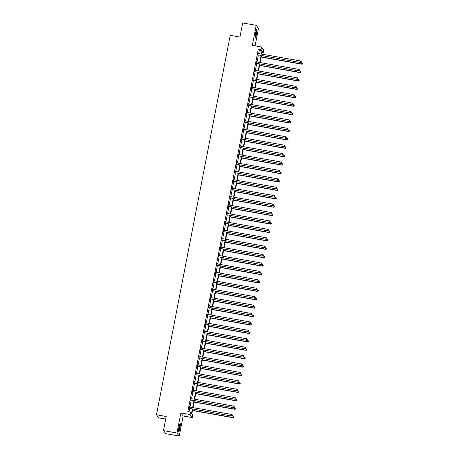 <?xml version="1.0" encoding="UTF-8"?>
<svg xmlns="http://www.w3.org/2000/svg" width="459" height="459" viewBox="0 0 459 459"><rect width="100%" height="100%" fill="white"/><g stroke="black" fill="none" stroke-linecap="round" stroke-linejoin="round"><path stroke-width="0.69" d="M178.941 427.134A4.32 0.585 -80 0 1 180.169 423.519A4.32 0.585 -80 0 1 179.899 428.425A4.32 0.585 -80 0 1 178.671 432.034A4.32 0.585 -80 0 1 178.941 427.134M255.56 32.962A4.32 0.585 -80 0 1 256.793 29.347A4.32 0.585 -80 0 1 256.518 34.247A4.32 0.585 -80 0 1 255.29 37.862A4.32 0.585 -80 0 1 255.56 32.962M255.084 45.889L258.486 28.389L256.22 25.331L252.318 45.401L261.504 47.025L263.776 50.077L263.3 52.533L262.324 51.224L261.756 54.145M163.461 430.611L176.973 432.992L179.245 436.05L165.728 433.669L163.461 430.611L166.204 416.502L156.473 414.787L230.229 35.343L239.959 37.059L242.702 22.95L256.22 25.331M262.112 52.326L263.3 52.533M192.751 409.158L191.839 413.834L192.814 415.143L192.338 417.598L190.066 414.546L190.542 412.09L191.518 413.398L192.355 409.089M179.245 436.05L183.147 415.98L192.338 417.598M165.705 419.073L158.739 417.845L156.473 414.787M191.036 398.062L190.818 400.191M191.225 398.096L191.128 398.584M194.306 381.228L194.088 383.357M194.496 381.263L194.398 381.756M197.582 364.394L197.359 366.523M197.766 364.429L197.668 364.922M200.853 347.561L200.635 349.689M201.036 347.595L200.944 348.088M204.123 330.727L203.905 332.855M204.312 330.761L204.215 331.255M207.393 313.893L207.175 316.021M207.583 313.927L207.485 314.421M210.67 297.065L210.446 299.188M210.853 297.093L210.761 297.587M213.94 280.231L213.722 282.354M214.129 280.26L214.032 280.753M217.21 263.397L216.992 265.526M217.4 263.432L217.302 263.919M220.486 246.563L220.263 248.692M220.67 246.598L220.572 247.091M223.757 229.729L223.539 231.858M223.94 229.764L223.849 230.257M227.027 212.896L226.809 215.024M227.216 212.93L227.119 213.424M230.298 196.062L230.079 198.19M230.487 196.096L230.389 196.59M233.574 179.234L233.35 181.357M233.757 179.262L233.665 179.756M236.844 162.4L236.626 164.523M237.033 162.429L236.936 162.922M240.114 145.566L239.896 147.695M240.304 145.601L240.206 146.088M243.39 128.732L243.167 130.861M243.574 128.767L243.477 129.26M246.661 111.898L246.443 114.027M246.844 111.933L246.753 112.426M249.931 95.065L249.713 97.193M250.121 95.099L250.023 95.592M253.202 78.231L252.984 80.359M253.391 78.265L253.293 78.759M256.478 61.403L256.254 63.526M256.661 61.431L256.57 61.925M189.028 411.821L189.647 408.613M189.946 407.093L191.288 400.196M191.581 398.676L192.923 391.779M193.216 390.259L194.559 383.363M194.851 381.842L196.194 374.946M196.492 373.425L197.829 366.529M198.127 365.008L199.464 358.118M199.763 356.591L201.099 349.701M201.398 348.174L202.74 341.284M203.033 339.758L204.375 332.867M204.668 331.341L206.011 324.45M206.303 322.924L207.646 316.033M207.944 314.513L209.281 307.616M209.579 306.096L210.916 299.199M211.215 297.679L212.551 290.782M212.85 289.262L214.192 282.365M214.485 280.845L215.828 273.948M216.12 272.428L217.463 265.531M217.755 264.011L219.098 257.115M219.396 255.594L220.733 248.698M221.031 247.177L222.368 240.281M222.667 238.76L224.003 231.87M224.302 230.343L225.644 223.453M225.937 221.927L227.28 215.036M227.572 213.51L228.915 206.619M229.207 205.093L230.55 198.202M230.848 196.676L232.185 189.785M232.483 188.265L233.82 181.368M234.119 179.848L235.456 172.951M235.754 171.431L237.096 164.534M237.389 163.014L238.732 156.117M239.024 154.597L240.367 147.7M240.659 146.18L242.002 139.284M242.3 137.763L243.637 130.867M243.936 129.346L245.272 122.45M245.571 120.929L246.908 114.033M247.206 112.512L248.548 105.622M248.841 104.095L250.184 97.205M250.476 95.679L251.819 88.788M252.111 87.262L253.454 80.371M253.752 78.845L255.089 71.954M255.388 70.434L256.724 63.537M257.023 62.017L258.36 55.12M258.658 53.6L259.295 50.312L258.325 48.998L187.84 411.614L190.542 412.09M258.113 52.986L257.895 55.109M258.297 53.014L258.205 53.508M254.843 69.814L254.619 71.943M255.026 69.848L254.929 70.342M251.566 86.648L251.348 88.776M251.756 86.682L251.658 87.176M248.296 103.482L248.078 105.61M248.485 103.516L248.388 104.009M245.026 120.315L244.802 122.444M245.209 120.35L245.117 120.843M241.75 137.149L241.532 139.278M241.939 137.184L241.841 137.677M238.479 153.983L238.261 156.106M238.669 154.017L238.571 154.505M235.209 170.817L234.991 172.94M235.392 170.846L235.301 171.339M231.938 187.645L231.715 189.774M232.122 187.679L232.024 188.173M228.662 204.479L228.444 206.607M228.852 204.513L228.754 205.007M225.392 221.313L225.174 223.441M225.581 221.347L225.484 221.84M222.122 238.146L221.898 240.275M222.305 238.181L222.213 238.674M218.845 254.98L218.627 257.109M219.035 255.015L218.937 255.508M215.575 271.814L215.357 273.943M215.764 271.848L215.667 272.336M212.305 288.648L212.087 290.771M212.488 288.677L212.397 289.17M209.034 305.482L208.811 307.605M209.218 305.51L209.12 306.004M205.758 322.31L205.54 324.438M205.948 322.344L205.85 322.838M202.488 339.144L202.27 341.272M202.677 339.178L202.58 339.671M199.217 355.977L198.994 358.106M199.401 356.012L199.309 356.505M195.941 372.811L195.723 374.94M196.131 372.846L196.033 373.339M192.671 389.645L192.453 391.774M192.86 389.68L192.763 390.167M189.401 406.479L189.183 408.602M189.584 406.508L189.492 407.001M258.325 48.998L261.028 49.48L261.504 47.025M183.147 415.98L180.875 412.922L176.973 432.992M180.875 412.922L190.066 414.546M261.36 54.076L262.003 50.788L261.028 49.48M192.648 407.569L193.991 400.673M194.283 399.152L195.626 392.256M195.918 390.735L197.261 383.839M197.559 382.318L198.896 375.422M199.195 373.901L200.531 367.011M200.83 365.484L202.167 358.594M202.465 357.068L203.807 350.177M204.1 348.651L205.443 341.76M205.735 340.234L207.078 333.343M207.37 331.817L208.713 324.926M209.011 323.406L210.348 316.509M210.647 314.989L211.983 308.092M212.282 306.572L213.619 299.675M213.917 298.155L215.26 291.258M215.552 289.738L216.895 282.842M217.187 281.321L218.53 274.425M218.823 272.904L220.165 266.008M220.463 264.487L221.8 257.591M222.099 256.07L223.435 249.174M223.734 247.653L225.071 240.763M225.369 239.237L226.712 232.346M227.004 230.82L228.347 223.929M228.639 222.403L229.982 215.512M230.275 213.986L231.617 207.095M231.915 205.569L233.252 198.678M233.551 197.158L234.888 190.261M235.186 188.741L236.523 181.844M236.821 180.324L238.164 173.427M238.456 171.907L239.799 165.011M240.091 163.49L241.434 156.594M241.727 155.073L243.069 148.177M243.368 146.656L244.704 139.76M245.003 138.239L246.34 131.343M246.638 129.822L247.975 122.926M248.273 121.405L249.616 114.515M249.908 112.989L251.251 106.098M251.543 104.572L252.886 97.681M253.179 96.155L254.521 89.264M254.82 87.738L256.156 80.847M256.455 79.321L257.792 72.43M258.09 70.91L259.427 64.013M259.725 62.493L261.068 55.596M261.464 55.665L260.121 62.562M259.828 64.082L258.486 70.979M258.188 72.499L256.851 79.396M256.552 80.916L255.215 87.812M254.917 89.333L253.58 96.229M253.282 97.75L251.939 104.641M251.647 106.167L250.304 113.057M250.012 114.584L248.669 121.474M248.376 123.001L247.034 129.891M246.735 131.417L245.399 138.308M245.1 139.834L243.763 146.725M243.465 148.246L242.128 155.142M241.83 156.662L240.487 163.559M240.195 165.079L238.852 171.976M238.56 173.496L237.217 180.393M236.924 181.913L235.582 188.81M235.283 190.33L233.947 197.227M233.648 198.747L232.311 205.643M232.013 207.164L230.676 214.06M230.378 215.581L229.035 222.477M228.743 223.998L227.4 230.888M227.107 232.415L225.765 239.305M225.472 240.832L224.13 247.722M223.831 249.248L222.495 256.139M222.196 257.665L220.859 264.556M220.561 266.082L219.224 272.973M218.926 274.493L217.583 281.39M217.291 282.91L215.948 289.807M215.655 291.327L214.313 298.224M214.02 299.744L212.678 306.641M212.379 308.161L211.042 315.058M210.744 316.578L209.407 323.475M209.109 324.995L207.772 331.891M207.474 333.412L206.131 340.308M205.839 341.829L204.496 348.725M204.203 350.246L202.861 357.136M202.568 358.663L201.226 365.553M200.927 367.08L199.59 373.97M199.292 375.496L197.955 382.387M197.657 383.913L196.32 390.804M196.022 392.325L194.679 399.221M194.387 400.741L193.044 407.638M259.295 50.312L262.003 50.788M258.033 54.885L300.461 62.539L258.033 54.885A0.557 0.545 -36.6 0 0 257.826 54.885L257.74 54.902M301.133 62.114L301.242 61.575L301.133 62.114L300.306 62.332L300.57 60.984L258.297 53.537A0.557 0.545 -36.6 0 1 258.101 53.462L258.027 53.416M258.188 55.091A0.557 0.545 -36.6 0 0 257.975 55.091L257.688 55.155M300.461 62.539L301.196 62.2M301.242 61.575L300.57 60.984M261.194 57.054L301.689 64.191L301.798 62.636L300.679 62.441M261.228 56.882L301.534 63.985L302.424 63.853L302.464 63.227L302.361 63.767M301.798 62.636L302.464 63.227M302.424 63.853L301.689 64.191M256.397 63.302L298.826 70.956L256.397 63.302A0.557 0.545 -36.6 0 0 256.191 63.302L256.105 63.319M299.498 70.531L299.601 69.992L299.498 70.531L298.671 70.749L298.935 69.401L256.661 61.948A0.557 0.545 -36.6 0 1 256.466 61.873L256.392 61.827M256.552 63.508A0.557 0.545 -36.6 0 0 256.34 63.508L256.053 63.571M298.826 70.956L299.561 70.617M299.601 69.992L298.935 69.401M254.762 71.713L297.191 79.373L254.762 71.713A0.557 0.545 -36.6 0 0 254.55 71.719L254.47 71.736M297.862 78.948L297.966 78.409L297.862 78.948L297.036 79.166L297.294 77.818L255.026 70.365A0.557 0.545 -36.6 0 1 254.831 70.29L254.756 70.244M254.917 71.92A0.557 0.545 -36.6 0 0 254.705 71.925L254.418 71.988M297.191 79.373L297.925 79.034M297.966 78.409L297.294 77.818M259.559 65.471L300.048 72.608L300.157 71.053L299.038 70.858M259.587 65.298L299.899 72.402L300.788 72.27L300.829 71.644L300.725 72.183M300.157 71.053L300.829 71.644M300.788 72.27L300.048 72.608M257.918 73.888L298.413 81.025L298.522 79.47L297.403 79.275M257.952 73.715L298.264 80.818L299.148 80.681L299.193 80.061L299.09 80.6M298.522 79.47L299.193 80.061M299.148 80.681L298.413 81.025M256.357 29.973A3.741 0.511 -80 0 1 256.156 33.329A3.741 0.511 -80 0 1 255.204 36.961A3.741 0.511 -80 0 1 255.095 37.127M255.112 36.318A3.465 0.47 100 0 0 256.099 30.736M255.124 37.5A4.292 0.585 100 0 0 255.141 37.472A4.292 0.585 100 0 0 256.191 33.587A4.292 0.585 100 0 0 256.512 29.634M179.739 424.145A3.741 0.511 -80 0 1 179.538 427.501A3.741 0.511 -80 0 1 178.58 431.133A3.741 0.511 -80 0 1 178.476 431.299M178.494 430.496A3.465 0.47 100 0 0 179.475 424.908M178.505 431.672A4.292 0.585 100 0 0 178.522 431.644A4.292 0.585 100 0 0 179.572 427.759A4.292 0.585 100 0 0 179.894 423.806M253.127 80.13L295.55 87.789L253.127 80.13A0.557 0.545 -36.6 0 0 252.915 80.136L252.829 80.153M296.227 87.365L296.33 86.826L296.227 87.365L295.401 87.583L295.659 86.235L253.385 78.782A0.557 0.545 -36.6 0 1 253.196 78.707L253.121 78.661M253.276 80.336A0.557 0.545 -36.6 0 0 253.07 80.342L252.783 80.4M295.55 87.789L296.29 87.451M296.33 86.826L295.659 86.235M256.283 82.304L296.778 89.442L296.887 87.887L295.768 87.692M256.317 82.132L296.623 89.235L297.512 89.098L297.558 88.478L297.455 89.017M296.887 87.887L297.558 88.478M297.512 89.098L296.778 89.442M251.492 88.547L293.915 96.206L251.492 88.547A0.557 0.545 -36.6 0 0 251.28 88.553L251.193 88.57M294.592 95.782L294.695 95.242L294.592 95.782L293.76 96L294.024 94.652L251.75 87.199A0.557 0.545 -36.6 0 1 251.555 87.124L251.486 87.078M251.641 88.753A0.557 0.545 -36.6 0 0 251.434 88.759L251.148 88.817M293.915 96.206L294.649 95.862M294.695 95.242L294.024 94.652M254.647 90.721L295.143 97.859L295.252 96.304L294.133 96.109M254.682 90.549L294.988 97.652L295.877 97.515L295.923 96.895L295.82 97.434M295.252 96.304L295.923 96.895M295.877 97.515L295.143 97.859M249.851 96.964L292.28 104.623L249.851 96.964A0.557 0.545 -36.6 0 0 249.644 96.969L249.558 96.987M292.957 104.199L293.06 103.659L292.957 104.199L292.125 104.417L292.389 103.068L250.115 95.615A0.557 0.545 -36.6 0 1 249.92 95.541L249.851 95.495M250.006 97.17A0.557 0.545 -36.6 0 0 249.799 97.176L249.512 97.233M292.28 104.623L293.014 104.279M293.06 103.659L292.389 103.068M253.012 99.138L293.508 106.276L293.617 104.721L292.498 104.526M253.047 98.966L293.353 106.069L294.242 105.931L294.288 105.312L294.179 105.851M293.617 104.721L294.288 105.312M294.242 105.931L293.508 106.276M248.216 105.381L290.645 113.04L248.216 105.381A0.557 0.545 -36.6 0 0 248.009 105.386L247.923 105.404M291.316 112.616L291.425 112.076L291.316 112.616L290.49 112.834L290.754 111.485L248.48 104.032A0.557 0.545 -36.6 0 1 248.285 103.958L248.21 103.912M248.371 105.587A0.557 0.545 -36.6 0 0 248.164 105.593L247.877 105.65M290.645 113.04L291.379 112.696M291.425 112.076L290.754 111.485M251.377 107.555L291.872 114.693L291.981 113.138L290.863 112.937M251.412 107.377L291.717 114.486L292.607 114.348L292.653 113.729L292.544 114.268M291.981 113.138L292.653 113.729M292.607 114.348L291.872 114.693M246.581 113.798L289.009 121.457L246.581 113.798A0.557 0.545 -36.6 0 0 246.374 113.803L246.288 113.821M289.681 121.033L289.79 120.493L289.681 121.033L288.854 121.251L289.118 119.902L246.844 112.449A0.557 0.545 -36.6 0 1 246.649 112.375L246.575 112.329M246.735 114.004A0.557 0.545 -36.6 0 0 246.523 114.01L246.236 114.067M289.009 121.457L289.744 121.113M289.79 120.493L289.118 119.902M249.742 115.972L290.237 123.11L290.346 121.555L289.227 121.354M249.776 115.794L290.082 122.903L290.972 122.765L291.012 122.146L290.908 122.685M290.346 121.555L291.012 122.146M290.972 122.765L290.237 123.11M244.945 122.214L287.374 129.874L244.945 122.214A0.557 0.545 -36.6 0 0 244.739 122.22L244.653 122.237M288.045 129.449L288.149 128.91L288.045 129.449L287.219 129.667L287.483 128.319L245.209 120.866A0.557 0.545 -36.6 0 1 245.014 120.792L244.94 120.746M245.1 122.421A0.557 0.545 -36.6 0 0 244.888 122.427L244.601 122.484M287.374 129.874L288.109 129.53M288.149 128.91L287.483 128.319M248.107 124.389L288.596 131.526L288.705 129.972L287.586 129.771M248.135 124.211L288.447 131.32L289.336 131.182L289.377 130.563L289.273 131.102M288.705 129.972L289.377 130.563M289.336 131.182L288.596 131.526M243.31 130.631L285.739 138.291L243.31 130.631A0.557 0.545 -36.6 0 0 243.098 130.637L243.018 130.654M286.41 137.866L286.514 137.327L286.41 137.866L285.584 138.084L285.842 136.736L243.574 129.283A0.557 0.545 -36.6 0 1 243.379 129.208L243.304 129.163M243.465 130.838A0.557 0.545 -36.6 0 0 243.253 130.844L242.966 130.901M285.739 138.291L286.473 137.947M286.514 137.327L285.842 136.736M241.675 139.048L284.098 146.708L241.675 139.048A0.557 0.545 -36.6 0 0 241.463 139.054L241.377 139.071M284.775 146.283L284.878 145.744L284.775 146.283L283.949 146.501L284.207 145.153L241.933 137.7A0.557 0.545 -36.6 0 1 241.744 137.625L241.669 137.58M241.824 139.255A0.557 0.545 -36.6 0 0 241.618 139.261L241.331 139.318M284.098 146.708L284.838 146.364M284.878 145.744L284.207 145.153M240.04 147.465L282.463 155.125L240.04 147.465A0.557 0.545 -36.6 0 0 239.827 147.465L239.741 147.488M283.14 154.7L283.243 154.161L283.14 154.7L282.314 154.918L282.572 153.57L240.298 146.117A0.557 0.545 -36.6 0 1 240.103 146.042L240.034 145.996M240.189 147.672A0.557 0.545 -36.6 0 0 239.982 147.672L239.696 147.735M282.463 155.125L283.197 154.781M283.243 154.161L282.572 153.57M238.399 155.882L280.828 163.542L238.399 155.882A0.557 0.545 -36.6 0 0 238.192 155.882L238.106 155.899M281.505 163.117L281.608 162.572L281.505 163.117L280.673 163.335L280.937 161.987L238.663 154.534A0.557 0.545 -36.6 0 1 238.468 154.459L238.399 154.413M238.554 156.089A0.557 0.545 -36.6 0 0 238.347 156.089L238.06 156.152M280.828 163.542L281.562 163.197M281.608 162.572L280.937 161.987M236.764 164.299L279.192 171.959L236.764 164.299A0.557 0.545 -36.6 0 0 236.557 164.299L236.471 164.316M279.864 171.528L279.973 170.989L279.864 171.528L279.038 171.752L279.301 170.398L237.028 162.951A0.557 0.545 -36.6 0 1 236.833 162.876L236.758 162.83M236.919 164.506A0.557 0.545 -36.6 0 0 236.712 164.506L236.425 164.569M279.192 171.959L279.927 171.614M279.973 170.989L279.301 170.398M235.128 172.716L277.557 180.37L235.128 172.716A0.557 0.545 -36.6 0 0 234.922 172.716L234.836 172.733M278.229 179.945L278.338 179.406L278.229 179.945L277.402 180.169L277.666 178.815L235.392 171.368A0.557 0.545 -36.6 0 1 235.197 171.293L235.123 171.247M235.283 172.923A0.557 0.545 -36.6 0 0 235.071 172.923L234.784 172.986M277.557 180.37L278.292 180.031M278.338 179.406L277.666 178.815M233.493 181.133L275.922 188.787L233.493 181.133A0.557 0.545 -36.6 0 0 233.287 181.133L233.201 181.15M276.593 188.362L276.697 187.823L276.593 188.362L275.767 188.58L276.031 187.232L233.757 179.779A0.557 0.545 -36.6 0 1 233.562 179.71L233.488 179.664M233.648 181.339A0.557 0.545 -36.6 0 0 233.436 181.339L233.149 181.403M275.922 188.787L276.657 188.448M276.697 187.823L276.031 187.232M231.858 189.55L274.287 197.204L231.858 189.55A0.557 0.545 -36.6 0 0 231.646 189.55L231.566 189.567M274.958 196.779L275.061 196.24L274.958 196.779L274.132 196.997L274.39 195.649L232.122 188.196A0.557 0.545 -36.6 0 1 231.927 188.121L231.852 188.075M232.013 189.756A0.557 0.545 -36.6 0 0 231.801 189.756L231.514 189.819M274.287 197.204L275.021 196.865M275.061 196.24L274.39 195.649M230.223 197.961L272.646 205.621L230.223 197.961A0.557 0.545 -36.6 0 0 230.011 197.967L229.925 197.984M273.323 205.196L273.426 204.657L273.323 205.196L272.497 205.414L272.755 204.066L230.481 196.613A0.557 0.545 -36.6 0 1 230.292 196.538L230.217 196.492M230.372 198.168A0.557 0.545 -36.6 0 0 230.166 198.173L229.879 198.231M272.646 205.621L273.386 205.282M273.426 204.657L272.755 204.066M228.588 206.378L271.011 214.037L228.588 206.378A0.557 0.545 -36.6 0 0 228.375 206.384L228.289 206.401M271.688 213.613L271.791 213.074L271.688 213.613L270.862 213.831L271.12 212.483L228.846 205.03A0.557 0.545 -36.6 0 1 228.651 204.955L228.582 204.909M228.737 206.584A0.557 0.545 -36.6 0 0 228.53 206.59L228.243 206.648M271.011 214.037L271.745 213.693M271.791 213.074L271.12 212.483M246.466 132.8L286.961 139.943L287.07 138.388L285.951 138.188M246.5 132.628L286.812 139.737L287.695 139.599L287.741 138.979L287.638 139.519M287.07 138.388L287.741 138.979M287.695 139.599L286.961 139.943M244.831 141.217L285.326 148.36L285.435 146.805L284.316 146.605M244.865 141.045L285.171 148.154L286.06 148.016L286.106 147.391L286.003 147.936M285.435 146.805L286.106 147.391M286.06 148.016L285.326 148.36M243.195 149.634L283.691 156.777L283.8 155.222L282.681 155.022M243.23 149.462L283.536 156.571L284.425 156.433L284.471 155.808L284.368 156.347M283.8 155.222L284.471 155.808M284.425 156.433L283.691 156.777M241.56 158.051L282.055 165.194L282.165 163.633L281.046 163.438M241.595 157.879L281.901 164.988L282.79 164.85L282.836 164.224L282.727 164.764M282.165 163.633L282.836 164.224M282.79 164.85L282.055 165.194M239.925 166.468L280.42 173.605L280.529 172.05L279.411 171.855M239.959 166.296L280.265 173.399L281.155 173.267L281.201 172.641L281.092 173.181M280.529 172.05L281.201 172.641M281.155 173.267L280.42 173.605M238.29 174.885L278.785 182.022L278.894 180.467L277.775 180.272M238.324 174.713L278.63 181.816L279.52 181.684L279.56 181.058L279.456 181.598M278.894 180.467L279.56 181.058M279.52 181.684L278.785 182.022M236.655 183.302L277.144 190.439L277.253 188.884L276.134 188.689M236.683 183.13L276.995 190.233L277.884 190.101L277.924 189.475L277.821 190.015M277.253 188.884L277.924 189.475M277.884 190.101L277.144 190.439M235.014 191.719L275.509 198.856L275.618 197.301L274.499 197.106M235.048 191.546L275.36 198.649L276.243 198.517L276.289 197.892L276.186 198.431M275.618 197.301L276.289 197.892M276.243 198.517L275.509 198.856M233.379 200.135L273.874 207.273L273.983 205.718L272.864 205.523M233.413 199.963L273.719 207.066L274.608 206.929L274.654 206.309L274.551 206.848M273.983 205.718L274.654 206.309M274.608 206.929L273.874 207.273M231.743 208.552L272.239 215.69L272.348 214.135L271.229 213.94M231.778 208.38L272.084 215.483L272.973 215.346L273.019 214.726L272.916 215.265M272.348 214.135L273.019 214.726M272.973 215.346L272.239 215.69M226.947 214.795L269.376 222.454L226.947 214.795A0.557 0.545 -36.6 0 0 226.74 214.801L226.654 214.818M270.053 222.03L270.156 221.49L270.053 222.03L269.221 222.248L269.485 220.899L227.211 213.446A0.557 0.545 -36.6 0 1 227.016 213.372L226.947 213.326M227.102 215.001A0.557 0.545 -36.6 0 0 226.895 215.007L226.608 215.064M269.376 222.454L270.11 222.11M270.156 221.49L269.485 220.899M230.108 216.969L270.603 224.107L270.712 222.552L269.594 222.357M230.143 216.797L270.449 223.9L271.338 223.762L271.384 223.143L271.275 223.682M270.712 222.552L271.384 223.143M271.338 223.762L270.603 224.107M225.312 223.212L267.74 230.871L225.312 223.212A0.557 0.545 -36.6 0 0 225.105 223.217L225.019 223.235M268.412 230.447L268.521 229.907L268.412 230.447L267.586 230.665L267.849 229.316L225.576 221.863A0.557 0.545 -36.6 0 1 225.38 221.789L225.306 221.743M225.467 223.418A0.557 0.545 -36.6 0 0 225.26 223.424L224.973 223.481M267.74 230.871L268.475 230.527M268.521 229.907L267.849 229.316M228.473 225.386L268.968 232.524L269.077 230.969L267.958 230.774M228.507 225.214L268.813 232.317L269.703 232.179L269.749 231.56L269.64 232.099M269.077 230.969L269.749 231.56M269.703 232.179L268.968 232.524M223.676 231.629L266.105 239.288L223.676 231.629A0.557 0.545 -36.6 0 0 223.47 231.634L223.384 231.652M266.777 238.864L266.886 238.324L266.777 238.864L265.95 239.082L266.214 237.733L223.94 230.28A0.557 0.545 -36.6 0 1 223.745 230.206L223.671 230.16M223.831 231.835A0.557 0.545 -36.6 0 0 223.619 231.841L223.332 231.898M266.105 239.288L266.84 238.944M266.886 238.324L266.214 237.733M226.838 233.803L267.333 240.941L267.442 239.386L266.323 239.185M226.872 233.625L267.178 240.734L268.067 240.596L268.108 239.977L268.004 240.516M267.442 239.386L268.108 239.977M268.067 240.596L267.333 240.941M222.041 240.046L264.47 247.705L222.041 240.046A0.557 0.545 -36.6 0 0 221.835 240.051L221.749 240.068M265.141 247.281L265.245 246.741L265.141 247.281L264.315 247.499L264.579 246.15L222.305 238.697A0.557 0.545 -36.6 0 1 222.11 238.623L222.036 238.577M222.196 240.252A0.557 0.545 -36.6 0 0 221.984 240.258L221.697 240.315M264.47 247.705L265.204 247.361M265.245 246.741L264.579 246.15M225.203 242.22L265.692 249.357L265.801 247.803L264.682 247.602M225.231 242.042L265.543 249.151L266.432 249.013L266.472 248.394L266.369 248.933M265.801 247.803L266.472 248.394M266.432 249.013L265.692 249.357M220.406 248.462L262.835 256.122L220.406 248.462A0.557 0.545 -36.6 0 0 220.194 248.468L220.113 248.485M263.506 255.697L263.609 255.158L263.506 255.697L262.68 255.915L262.938 254.567L220.67 247.114A0.557 0.545 -36.6 0 1 220.475 247.04L220.4 246.994M220.561 248.669A0.557 0.545 -36.6 0 0 220.349 248.675L220.062 248.732M262.835 256.122L263.569 255.778M263.609 255.158L262.938 254.567M223.562 250.637L264.057 257.774L264.166 256.22L263.047 256.019M223.596 250.459L263.908 257.568L264.791 257.43L264.837 256.81L264.734 257.35M264.166 256.22L264.837 256.81M264.791 257.43L264.057 257.774M218.771 256.879L261.194 264.539L218.771 256.879A0.557 0.545 -36.6 0 0 218.559 256.885L218.473 256.902M261.871 264.114L261.974 263.575L261.871 264.114L261.045 264.332L261.303 262.984L219.029 255.531A0.557 0.545 -36.6 0 1 218.84 255.456L218.765 255.411M218.92 257.086A0.557 0.545 -36.6 0 0 218.713 257.092L218.427 257.149M261.194 264.539L261.934 264.195M261.974 263.575L261.303 262.984M221.927 259.048L262.422 266.191L262.531 264.636L261.412 264.436M221.961 258.876L262.267 265.985L263.156 265.847L263.202 265.227L263.099 265.767M262.531 264.636L263.202 265.227M263.156 265.847L262.422 266.191M217.136 265.296L259.559 272.956L217.136 265.296A0.557 0.545 -36.6 0 0 216.923 265.302L216.837 265.319M260.236 272.531L260.339 271.992L260.236 272.531L259.41 272.749L259.668 271.401L217.394 263.948A0.557 0.545 -36.6 0 1 217.199 263.873L217.13 263.827M217.285 265.503A0.557 0.545 -36.6 0 0 217.078 265.503L216.791 265.566M259.559 272.956L260.293 272.612M260.339 271.992L259.668 271.401M220.291 267.465L260.787 274.608L260.896 273.053L259.777 272.853M220.326 267.293L260.632 274.402L261.521 274.264L261.567 273.639L261.464 274.184M260.896 273.053L261.567 273.639M261.521 274.264L260.787 274.608M215.495 273.713L257.924 281.373L215.495 273.713A0.557 0.545 -36.6 0 0 215.288 273.713L215.202 273.736M258.601 280.948L258.704 280.409L258.601 280.948L257.769 281.166L258.033 279.818L215.759 272.365A0.557 0.545 -36.6 0 1 215.564 272.29L215.495 272.244M215.65 273.92A0.557 0.545 -36.6 0 0 215.443 273.92L215.156 273.983M257.924 281.373L258.658 281.028M258.704 280.409L258.033 279.818M213.86 282.13L256.288 289.79L213.86 282.13A0.557 0.545 -36.6 0 0 213.653 282.13L213.567 282.147M256.96 289.359L257.069 288.82L256.96 289.359L256.133 289.583L256.397 288.235L214.123 280.782A0.557 0.545 -36.6 0 1 213.928 280.707L213.854 280.661M214.014 282.337A0.557 0.545 -36.6 0 0 213.808 282.337L213.521 282.4M256.288 289.79L257.023 289.445M257.069 288.82L256.397 288.235M212.224 290.547L254.653 298.207L212.224 290.547A0.557 0.545 -36.6 0 0 212.018 290.547L211.932 290.564M255.324 297.776L255.433 297.237L255.324 297.776L254.498 298L254.762 296.646L212.488 289.199A0.557 0.545 -36.6 0 1 212.293 289.124L212.219 289.078M212.379 290.754A0.557 0.545 -36.6 0 0 212.167 290.754L211.88 290.817M254.653 298.207L255.388 297.862M255.433 297.237L254.762 296.646M210.589 298.964L253.018 306.618L210.589 298.964A0.557 0.545 -36.6 0 0 210.383 298.964L210.297 298.981M253.689 306.193L253.793 305.654L253.689 306.193L252.863 306.411L253.127 305.063L210.853 297.616A0.557 0.545 -36.6 0 1 210.658 297.541L210.583 297.495M210.744 299.17A0.557 0.545 -36.6 0 0 210.532 299.17L210.245 299.234M253.018 306.618L253.752 306.279M253.793 305.654L253.127 305.063M208.954 307.381L251.383 315.035L208.954 307.381A0.557 0.545 -36.6 0 0 208.742 307.381L208.661 307.398M252.054 314.61L252.157 314.071L252.054 314.61L251.228 314.828L251.486 313.48L209.218 306.027A0.557 0.545 -36.6 0 1 209.023 305.952L208.948 305.906M209.109 307.587A0.557 0.545 -36.6 0 0 208.897 307.587L208.61 307.65M251.383 315.035L252.117 314.696M252.157 314.071L251.486 313.48M207.319 315.798L249.742 323.452L207.319 315.798A0.557 0.545 -36.6 0 0 207.107 315.798L207.02 315.815M250.419 323.027L250.522 322.488L250.419 323.027L249.593 323.245L249.851 321.897L207.577 314.444A0.557 0.545 -36.6 0 1 207.388 314.369L207.313 314.323M207.468 315.999A0.557 0.545 -36.6 0 0 207.261 316.004L206.975 316.067M249.742 323.452L250.482 323.113M250.522 322.488L249.851 321.897M205.684 324.209L248.107 331.868L205.684 324.209A0.557 0.545 -36.6 0 0 205.471 324.215L205.385 324.232M248.784 331.444L248.887 330.905L248.784 331.444L247.958 331.662L248.216 330.314L205.942 322.861A0.557 0.545 -36.6 0 1 205.747 322.786L205.678 322.74M205.833 324.415A0.557 0.545 -36.6 0 0 205.626 324.421L205.339 324.479M248.107 331.868L248.841 331.53M248.887 330.905L248.216 330.314M204.043 332.626L246.472 340.285L204.043 332.626A0.557 0.545 -36.6 0 0 203.836 332.632L203.75 332.649M247.149 339.861L247.252 339.321L247.149 339.861L246.317 340.079L246.581 338.731L204.307 331.278A0.557 0.545 -36.6 0 1 204.112 331.203L204.043 331.157M204.198 332.832A0.557 0.545 -36.6 0 0 203.991 332.838L203.704 332.895M246.472 340.285L247.206 339.941M247.252 339.321L246.581 338.731M202.408 341.043L244.836 348.702L202.408 341.043A0.557 0.545 -36.6 0 0 202.201 341.048L202.115 341.066M245.508 348.278L245.617 347.738L245.508 348.278L244.681 348.496L244.945 347.147L202.671 339.694A0.557 0.545 -36.6 0 1 202.476 339.62L202.402 339.574M202.562 341.249A0.557 0.545 -36.6 0 0 202.356 341.255L202.069 341.312M244.836 348.702L245.571 348.358M245.617 347.738L244.945 347.147M200.772 349.46L243.201 357.119L200.772 349.46A0.557 0.545 -36.6 0 0 200.566 349.465L200.48 349.483M243.872 356.695L243.981 356.155L243.872 356.695L243.046 356.913L243.31 355.564L201.036 348.111A0.557 0.545 -36.6 0 1 200.841 348.037L200.767 347.991M200.927 349.666A0.557 0.545 -36.6 0 0 200.715 349.672L200.428 349.729M243.201 357.119L243.936 356.775M243.981 356.155L243.31 355.564M218.656 275.882L259.151 283.025L259.26 281.465L258.142 281.269M218.691 275.71L258.996 282.819L259.886 282.681L259.932 282.055L259.823 282.595M259.26 281.465L259.932 282.055M259.886 282.681L259.151 283.025M217.021 284.299L257.516 291.436L257.625 289.881L256.506 289.686M217.055 284.127L257.361 291.236L258.251 291.098L258.297 290.472L258.188 291.012M257.625 289.881L258.297 290.472M258.251 291.098L257.516 291.436M215.386 292.716L255.881 299.853L255.99 298.298L254.871 298.103M215.42 292.544L255.726 299.647L256.615 299.515L256.656 298.889L256.552 299.429M255.99 298.298L256.656 298.889M256.615 299.515L255.881 299.853M213.751 301.133L254.24 308.27L254.349 306.715L253.23 306.52M213.779 300.961L254.091 308.064L254.98 307.932L255.02 307.306L254.917 307.846M254.349 306.715L255.02 307.306M254.98 307.932L254.24 308.27M212.11 309.55L252.605 316.687L252.714 315.132L251.595 314.937M212.144 309.377L252.456 316.481L253.339 316.349L253.385 315.723L253.282 316.262M252.714 315.132L253.385 315.723M253.339 316.349L252.605 316.687M210.474 317.967L250.97 325.104L251.079 323.549L249.96 323.354M210.509 317.794L250.815 324.897L251.704 324.76L251.75 324.14L251.647 324.679M251.079 323.549L251.75 324.14M251.704 324.76L250.97 325.104M208.839 326.383L249.335 333.521L249.444 331.966L248.325 331.771M208.874 326.211L249.18 333.314L250.069 333.177L250.115 332.557L250.012 333.096M249.444 331.966L250.115 332.557M250.069 333.177L249.335 333.521M207.204 334.8L247.699 341.938L247.808 340.383L246.69 340.188M207.238 334.628L247.544 341.731L248.434 341.594L248.48 340.974L248.371 341.513M247.808 340.383L248.48 340.974M248.434 341.594L247.699 341.938M205.569 343.217L246.064 350.355L246.173 348.8L245.054 348.605M205.603 343.045L245.909 350.148L246.799 350.01L246.844 349.391L246.735 349.93M246.173 348.8L246.844 349.391M246.799 350.01L246.064 350.355M203.934 351.634L244.429 358.772L244.538 357.217L243.419 357.022M203.968 351.456L244.274 358.565L245.163 358.427L245.204 357.808L245.1 358.347M244.538 357.217L245.204 357.808M245.163 358.427L244.429 358.772M199.137 357.877L241.566 365.536L199.137 357.877A0.557 0.545 -36.6 0 0 198.931 357.882L198.845 357.9M242.237 365.112L242.341 364.572L242.237 365.112L241.411 365.33L241.675 363.981L199.401 356.528A0.557 0.545 -36.6 0 1 199.206 356.454L199.131 356.408M199.292 358.083A0.557 0.545 -36.6 0 0 199.08 358.089L198.793 358.146M241.566 365.536L242.3 365.192M242.341 364.572L241.675 363.981M202.299 360.051L242.788 367.189L242.897 365.634L241.778 365.433M202.327 359.873L242.639 366.982L243.528 366.844L243.568 366.225L243.465 366.764M242.897 365.634L243.568 366.225M243.528 366.844L242.788 367.189M197.502 366.293L239.931 373.953L197.502 366.293A0.557 0.545 -36.6 0 0 197.29 366.299L197.209 366.316M240.602 373.528L240.705 372.989L240.602 373.528L239.776 373.746L240.034 372.398L197.766 364.945A0.557 0.545 -36.6 0 1 197.571 364.871L197.496 364.825M197.657 366.5A0.557 0.545 -36.6 0 0 197.445 366.506L197.158 366.563M239.931 373.953L240.665 373.609M240.705 372.989L240.034 372.398M200.658 368.468L241.153 375.605L241.262 374.051L240.143 373.85M200.692 368.29L241.004 375.399L241.887 375.261L241.933 374.642L241.83 375.181M241.262 374.051L241.933 374.642M241.887 375.261L241.153 375.605M195.867 374.71L238.29 382.37L195.867 374.71A0.557 0.545 -36.6 0 0 195.654 374.716L195.568 374.733M238.967 381.945L239.07 381.406L238.967 381.945L238.141 382.163L238.399 380.815L196.125 373.362A0.557 0.545 -36.6 0 1 195.936 373.287L195.861 373.242M196.016 374.917A0.557 0.545 -36.6 0 0 195.809 374.923L195.523 374.98M238.29 382.37L239.03 382.026M239.07 381.406L238.399 380.815M199.022 376.885L239.518 384.022L239.627 382.467L238.508 382.267M199.057 376.707L239.363 383.816L240.252 383.678L240.298 383.058L240.195 383.598M239.627 382.467L240.298 383.058M240.252 383.678L239.518 384.022M194.232 383.127L236.655 390.787L194.232 383.127A0.557 0.545 -36.6 0 0 194.019 383.133L193.933 383.15M237.332 390.362L237.435 389.823L237.332 390.362L236.505 390.58L236.764 389.232L194.49 381.779A0.557 0.545 -36.6 0 1 194.295 381.704L194.226 381.659M194.381 383.334A0.557 0.545 -36.6 0 0 194.174 383.34L193.887 383.397M236.655 390.787L237.389 390.443M237.435 389.823L236.764 389.232M197.387 385.296L237.882 392.439L237.992 390.884L236.873 390.684M197.422 385.124L237.728 392.233L238.617 392.095L238.663 391.475L238.56 392.015M237.992 390.884L238.663 391.475M238.617 392.095L237.882 392.439M192.591 391.544L235.019 399.204L192.591 391.544A0.557 0.545 -36.6 0 0 192.384 391.544L192.298 391.567M235.696 398.779L235.8 398.24L235.696 398.779L234.865 398.997L235.128 397.649L192.855 390.196A0.557 0.545 -36.6 0 1 192.66 390.121L192.591 390.075M192.746 391.751A0.557 0.545 -36.6 0 0 192.539 391.751L192.252 391.814M235.019 399.204L235.754 398.86M235.8 398.24L235.128 397.649M195.752 393.713L236.247 400.856L236.356 399.301L235.237 399.101M195.786 393.541L236.092 400.65L236.982 400.512L237.028 399.887L236.919 400.426M236.356 399.301L237.028 399.887M236.982 400.512L236.247 400.856M190.955 399.961L233.384 407.621L190.955 399.961A0.557 0.545 -36.6 0 0 190.749 399.961L190.663 399.984M234.056 407.196L234.165 406.657L234.056 407.196L233.229 407.414L233.493 406.066L191.219 398.613A0.557 0.545 -36.6 0 1 191.024 398.538L190.95 398.492M191.11 400.168A0.557 0.545 -36.6 0 0 190.904 400.168L190.617 400.231M233.384 407.621L234.119 407.276M234.165 406.657L233.493 406.066M194.117 402.13L234.612 409.273L234.721 407.712L233.602 407.517M194.151 401.958L234.457 409.067L235.347 408.929L235.392 408.303L235.283 408.843M234.721 407.712L235.392 408.303M235.347 408.929L234.612 409.273M189.32 408.378L231.749 416.038L189.32 408.378A0.557 0.545 -36.6 0 0 189.114 408.378L189.028 408.395M232.42 415.607L232.529 415.068L232.42 415.607L231.594 415.831L231.858 414.483L189.584 407.03A0.557 0.545 -36.6 0 1 189.389 406.955L189.315 406.909M189.475 408.585A0.557 0.545 -36.6 0 0 189.263 408.585L188.976 408.648M231.749 416.038L232.483 415.693M232.529 415.068L231.858 414.483M192.482 410.547L232.977 417.684L233.086 416.129L231.967 415.934M192.516 410.375L232.822 417.478L233.711 417.346L233.751 416.72L233.648 417.26M233.086 416.129L233.751 416.72M233.711 417.346L232.977 417.684"/></g></svg>
